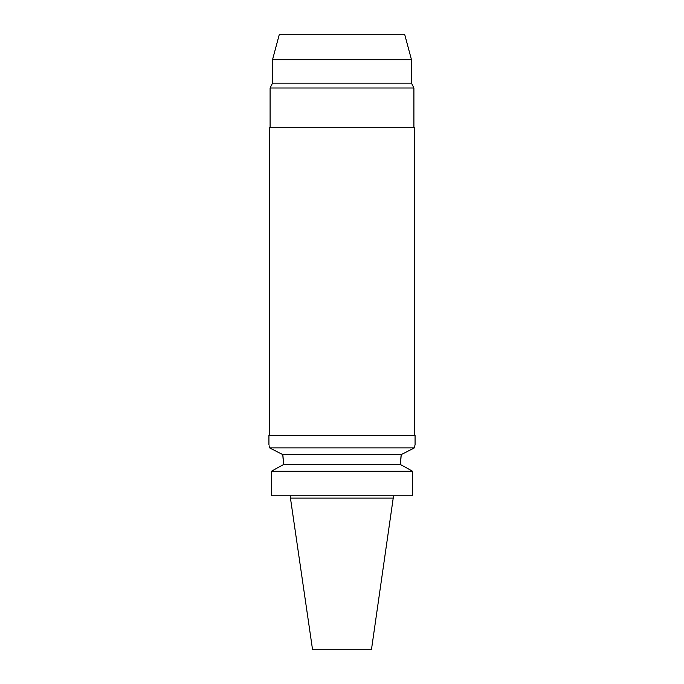 <?xml version="1.0" encoding="UTF-8"?>
<svg xmlns="http://www.w3.org/2000/svg" width="684" height="684" viewBox="0 0 684 684"><rect width="100%" height="100%" fill="white"/><g stroke="black" fill="none" stroke-linecap="round" stroke-linejoin="round"><path stroke-width="1.03" d="M393.548 498.106L290.452 498.106L312.571 649.8L371.429 649.8L393.548 495.78M412.64 471.276L271.36 471.276L283.441 464.581L283.441 463.427L283.441 464.581L271.36 471.276L271.36 495.78L412.64 495.78L412.64 471.276L400.559 464.581L400.567 462.521M414.923 445.318L414.324 447.926L401.217 454.621L282.783 454.621L282.945 455.843M282.971 456.048L283.398 461.401M400.567 462.487L400.961 456.613M402.517 465.659L411.614 470.703M283.441 464.581L400.559 464.581M401.217 454.621L400.559 463.427M283.441 463.427L282.783 454.621L269.676 447.926C268.701 443.711 268.701 443.711 269.676 447.926L414.324 447.926L414.795 445.831M277.61 451.97L282.569 454.509M269.197 445.823L269.676 447.926M415.068 444.754L415.068 435.477L268.932 435.477L268.932 444.754M414.718 435.477L414.718 127.215L269.282 127.215L269.282 435.477M413.906 127.215L413.906 87.988L270.094 87.988L270.094 127.215M270.094 87.988L272.531 83.14L411.469 83.14L413.906 87.988M411.469 83.14L411.469 59.713L272.531 59.713L272.531 83.14M411.469 59.713L404.629 34.2L279.371 34.2L272.531 59.713M290.452 498.106L290.452 495.78"/></g></svg>
